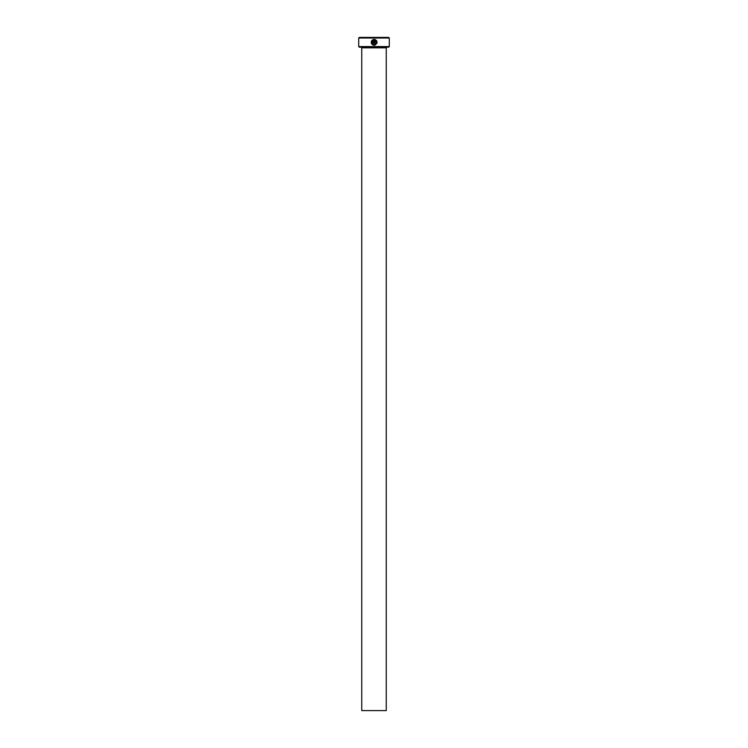 <?xml version="1.0" encoding="UTF-8"?>
<svg xmlns="http://www.w3.org/2000/svg" width="748" height="748" viewBox="0 0 748 748"><rect width="100%" height="100%" fill="white"/><g stroke="black" fill="none" stroke-linecap="round" stroke-linejoin="round"><path stroke-width="1.12" d="M375.646 39.812L374.421 39.401C377.927 41.542 377.834 43.496 374.131 45.263C371.382 44.618 370.625 43.019 371.859 40.467L372.27 40.888C371.345 42.916 371.962 44.179 374.131 44.684L372.887 44.319M371.821 42.758L371.793 42.094M373.317 45.151L375.187 45.076M376.805 43.552L377.067 42.486M376.908 41.374L376.356 40.411M372.953 42.916L373.252 40.149L372.27 40.055L373.841 39.401L373.841 42.627L372.953 43.506L373.841 42.627M389.297 46.582L388.689 47.189L359.311 47.189L358.703 46.582L389.297 46.582L389.297 38.008L358.703 38.008L359.311 37.4L388.689 37.4L389.297 38.008M386.239 710.6L361.761 710.6L361.761 47.807L386.239 47.807L386.239 710.6M361.144 47.189A0.608 0.608 0 0 1 361.761 47.807M386.856 47.189A0.608 0.608 0 0 0 386.239 47.807M374.131 44.684C376.852 43.646 377.142 42.131 375.01 40.149L375.01 43.506L374.421 43.506L374.421 39.401M372.953 43.506L372.074 42.627L372.663 42.627M358.703 46.582L358.703 38.008M372.691 40.476L373.252 40.149M373.841 39.401L372.27 40.055M371.438 41.159L371.232 42.795M371.232 42.804L371.476 43.59M375.01 40.149L376.44 42.776M376.422 42.832L376.151 43.524M375.917 43.861L375.29 44.375"/></g></svg>
